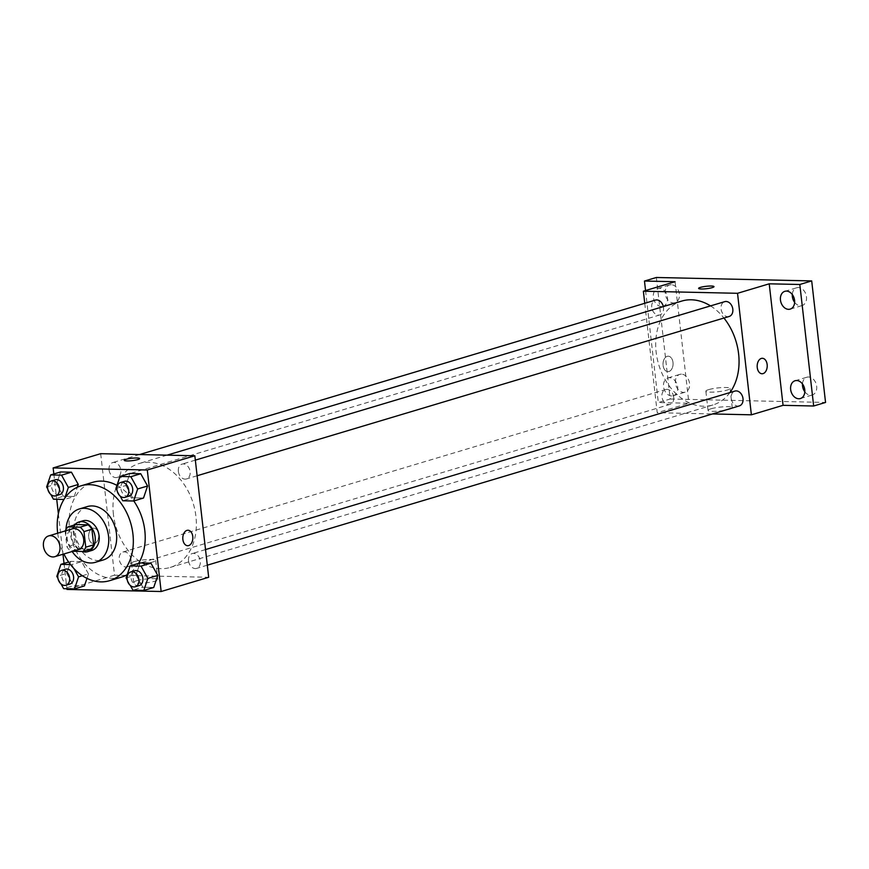 <?xml version="1.0" encoding="UTF-8"?>
<svg xmlns="http://www.w3.org/2000/svg" width="869" height="869" viewBox="0 0 869 869"><rect width="100%" height="100%" fill="white"/><g stroke="black" fill="none" stroke-linecap="round" stroke-linejoin="round"><path stroke-width="0.65" stroke-dasharray="4.34 3.26" d="M78.568 549.577A10.83 8.06 73.3 0 1 67.217 539.019A10.83 8.06 73.3 0 1 72.344 528.819M90.8 549.11L78.721 548.85L70.802 551.218L72.931 551.261M78.721 548.85A14.708 10.949 73.3 0 1 74.853 544.418L73.072 528.83L65.153 531.198A14.708 10.949 73.3 0 1 65.251 530.948M65.153 531.198L66.924 546.786A14.708 10.949 73.3 0 0 70.802 551.218M74.853 544.418L66.924 546.786M73.072 528.83A14.708 10.949 73.3 0 1 75.951 524.539M74.538 524.963A15.479 11.525 -106.7 0 0 72.268 539.877A15.479 11.525 -106.7 0 0 82.11 551.467M91.777 550.468A15.479 11.525 73.3 0 1 75.57 535.38A15.479 11.525 73.3 0 1 82.903 520.813M65.968 529.482A27.862 20.737 -106.7 0 0 72.149 551.5M87.269 506.584A27.862 20.737 -106.7 0 0 75.397 539.214A27.862 20.737 -106.7 0 0 103.248 559.962M57.691 533.208A49.533 36.867 -106.7 0 0 63.904 553.966M116.967 485.402A49.533 36.867 73.3 0 1 133.772 500.957M138.519 563.394A49.533 36.867 73.3 0 1 127.222 574.637M121.356 577.168A49.533 36.867 73.3 0 1 69.487 528.873A49.533 36.867 73.3 0 1 92.94 482.262M115.925 488.487L125.831 485.521L129.883 473.486L125.831 485.521L132.653 497.796L143.515 498.035L132.653 497.796L122.746 500.761M126.114 577.928L136.02 574.963L140.072 562.927L136.02 574.963L142.842 587.227L153.715 587.477L142.842 587.227L132.935 590.192M53.835 473.974L56.724 499.295M58.375 513.775L62.981 554.248M64.024 563.405L66.913 588.726M46.633 486.944L56.528 483.99L60.58 471.954L56.528 483.99L63.35 496.253L74.223 496.503L77.341 487.227L74.223 496.503L64.317 499.458L64.697 498.328M82.37 575.723L88.464 573.898L86.965 578.363L88.464 573.898L81.643 561.635L70.769 561.385L66.717 573.421L73.539 585.695L84.412 585.934L73.539 585.695L63.643 588.661M113.437 514.567A54.236 40.365 73.3 0 1 139.127 463.525A54.236 40.365 73.3 0 1 193.352 503.901A54.236 40.365 73.3 0 1 170.237 567.435A54.236 40.365 73.3 0 1 113.437 514.567M100.685 453.683L114.523 575.191L208.679 577.288M188.54 560.842A7.734 5.757 73.3 0 1 192.201 553.553A7.734 5.757 73.3 0 1 199.946 559.321A7.734 5.757 73.3 0 1 196.644 568.38A7.734 5.757 73.3 0 1 188.54 560.842M178.351 471.4A7.734 5.757 73.3 0 1 182.012 464.122A7.734 5.757 73.3 0 1 189.757 469.879A7.734 5.757 73.3 0 1 186.455 478.949A7.734 5.757 73.3 0 1 178.351 471.4M109.049 469.868A7.734 5.757 73.3 0 1 112.72 462.58A7.734 5.757 73.3 0 1 120.454 468.348A7.734 5.757 73.3 0 1 117.163 477.407A7.734 5.757 73.3 0 1 109.049 469.868M131.013 559.56A7.734 5.757 -106.7 0 0 122.909 552.021A7.734 5.757 -106.7 0 0 119.607 561.081A7.734 5.757 -106.7 0 0 127.352 566.849A7.734 5.757 -106.7 0 0 131.013 559.56M114.523 575.191L66.989 589.432M136.498 580.774A12.177 1.901 -6.5 0 0 133.663 582.36A12.177 1.901 -6.5 0 0 145.97 582.871A12.177 1.901 -6.5 0 0 157.854 579.601A12.177 1.901 -6.5 0 0 149.805 578.732A12.177 1.901 -6.5 0 0 136.498 580.774M98.621 534.413A7.734 5.029 91.3 0 0 93.83 528.156A7.734 5.029 91.3 0 0 88.638 535.782A7.734 5.029 91.3 0 0 93.494 543.625A7.734 5.029 91.3 0 0 98.621 534.413A7.734 5.029 91.3 0 0 93.841 528.156A7.734 5.029 91.3 0 0 88.649 535.782A7.734 5.029 91.3 0 0 93.494 543.625A7.734 5.029 91.3 0 0 98.621 534.413M187.639 545.721L187.65 545.721A7.734 5.029 -88.7 0 1 182.859 539.464A7.734 5.029 -88.7 0 1 187.986 530.242L187.986 530.242M134.315 561.58A12.177 1.901 -6.5 0 0 131.48 563.166A12.177 1.901 -6.5 0 0 143.787 563.677A12.177 1.901 -6.5 0 0 155.67 560.407A12.177 1.901 -6.5 0 0 147.611 559.527A12.177 1.901 -6.5 0 0 134.315 561.58M139.605 458.593L139.605 458.593A7.734 1.206 173.5 0 1 132.055 460.679A7.734 1.206 173.5 0 1 124.224 460.353A7.734 1.206 173.5 0 1 124.224 460.342L124.224 460.342M729.927 392.571A54.236 40.365 73.3 0 1 712.928 404.965A54.236 40.365 73.3 0 1 656.138 352.097A54.236 40.365 73.3 0 1 681.817 301.054M710.527 305.899A54.236 40.365 73.3 0 1 723.931 318.032M673.703 397.09A7.734 5.757 -106.7 0 0 665.6 389.551A7.734 5.757 -106.7 0 0 662.308 398.61A7.734 5.757 -106.7 0 0 670.042 404.378A7.734 5.757 -106.7 0 0 673.703 397.09M729.145 316.479A7.734 5.757 73.3 0 1 721.042 308.929A7.734 5.757 73.3 0 1 724.713 301.652M663.34 306.583A7.734 5.757 73.3 0 1 659.853 314.936A7.734 5.757 73.3 0 1 651.75 307.398A7.734 5.757 73.3 0 1 655.411 300.109M739.334 405.91A7.734 5.757 73.3 0 1 731.231 398.371A7.734 5.757 73.3 0 1 734.902 391.083M644.755 303.303L657.225 412.721L712.482 413.948M656.356 277.483L670.195 399.001L658.311 402.564L688.911 403.238L657.225 412.721M670.195 399.001L825.55 402.445M710.885 408.821A12.177 1.901 -6.5 0 0 708.05 410.407A12.177 1.901 -6.5 0 0 720.358 410.918A12.177 1.901 -6.5 0 0 732.241 407.648A12.177 1.901 -6.5 0 0 724.192 406.768A12.177 1.901 -6.5 0 0 710.885 408.821M675.072 281.719L688.911 403.238M672.997 362.449A7.734 5.029 91.3 0 0 668.218 356.192A7.734 5.029 91.3 0 0 663.025 363.818A7.734 5.029 91.3 0 0 667.881 371.671A7.734 5.029 91.3 0 0 672.997 362.449A7.734 5.029 91.3 0 0 668.228 356.192A7.734 5.029 91.3 0 0 663.025 363.818A7.734 5.029 91.3 0 0 667.881 371.671A7.734 5.029 91.3 0 0 673.008 362.449M762.026 373.757L762.026 373.757A7.734 5.029 -88.7 0 1 757.247 367.511A7.734 5.029 -88.7 0 1 762.374 358.289L762.374 358.289M708.702 389.616A12.177 1.901 -6.5 0 0 705.856 391.202A12.177 1.901 -6.5 0 0 718.174 391.723A12.177 1.901 -6.5 0 0 730.058 388.443A12.177 1.901 -6.5 0 0 721.998 387.574A12.177 1.901 -6.5 0 0 708.702 389.616M713.992 286.629L713.992 286.64A7.734 1.206 173.5 0 1 706.432 288.714A7.734 1.206 173.5 0 1 698.611 288.389L698.611 288.389M661.461 306.507A9.287 6.909 73.3 0 1 653.531 298.317A9.287 6.909 73.3 0 1 657.757 288.497A9.287 6.909 73.3 0 1 667.044 295.417A9.287 6.909 73.3 0 1 663.08 306.29A9.287 6.909 73.3 0 1 661.461 306.507M671.65 395.949A9.287 6.909 73.3 0 1 663.72 387.748A9.287 6.909 73.3 0 1 667.946 377.939A9.287 6.909 73.3 0 1 677.233 384.848A9.287 6.909 73.3 0 1 673.269 395.732A9.287 6.909 73.3 0 1 671.65 395.949M645.548 290.561L658.311 402.564M804.835 391.8A9.287 6.909 -106.7 0 0 810.636 395.21A9.287 6.909 -106.7 0 0 812.265 394.993A9.287 6.909 -106.7 0 0 816.491 385.173A9.287 6.909 -106.7 0 0 808.561 376.983A9.287 6.909 -106.7 0 0 806.932 377.2A9.287 6.909 -106.7 0 0 802.478 383.946M681.448 374.159A9.287 6.909 -106.7 0 0 679.83 374.376A9.287 6.909 -106.7 0 0 675.604 384.196A9.287 6.909 -106.7 0 0 683.534 392.386A9.287 6.909 -106.7 0 0 685.152 392.169A9.287 6.909 -106.7 0 0 689.378 382.36A9.287 6.909 -106.7 0 0 681.448 374.159M671.259 284.728A9.287 6.909 -106.7 0 0 669.641 284.945A9.287 6.909 -106.7 0 0 665.415 294.754A9.287 6.909 -106.7 0 0 673.345 302.955A9.287 6.909 -106.7 0 0 674.963 302.738A9.287 6.909 -106.7 0 0 679.189 292.918A9.287 6.909 -106.7 0 0 671.259 284.728M794.646 302.369A9.287 6.909 -106.7 0 0 800.447 305.769A9.287 6.909 -106.7 0 0 802.076 305.551A9.287 6.909 -106.7 0 0 806.302 295.742A9.287 6.909 -106.7 0 0 798.372 287.541A9.287 6.909 -106.7 0 0 796.743 287.758A9.287 6.909 -106.7 0 0 792.289 294.515M73.984 568.63L71.736 564.6L70.508 564.568M57.962 578.439L60.993 583.903M69.911 584.044A7.734 5.757 73.3 0 1 61.808 576.495A7.734 5.757 73.3 0 1 65.468 569.217M88.464 573.898L81.643 561.635L71.736 564.6M81.643 561.635L70.769 561.385L68.64 562.026M70.769 561.385L66.717 573.421L56.822 576.386M66.717 573.421L73.539 585.695M127.254 579.981L130.296 585.445M139.203 585.576A7.734 5.757 73.3 0 1 131.1 578.037A7.734 5.757 73.3 0 1 134.771 570.748M136.02 574.963L142.842 587.227M47.773 489.008L50.804 494.461M59.722 494.602A7.734 5.757 73.3 0 1 51.619 487.064A7.734 5.757 73.3 0 1 55.279 479.775M56.528 483.99L63.35 496.253L53.444 499.219M63.35 496.253L74.223 496.503M117.065 490.54L120.107 496.003M129.014 496.145A7.734 5.757 73.3 0 1 120.91 488.595A7.734 5.757 73.3 0 1 124.582 481.317M125.831 485.521L132.653 497.796M131.48 563.166L133.663 582.36M155.67 560.407L157.854 579.601M167.087 455.15L139.127 463.525M712.928 404.965L170.237 567.435M127.352 566.849L670.042 404.378M122.909 552.021L665.6 389.551M195.329 460.135L182.012 464.122M197.111 475.756L186.455 478.949M139.572 454.541L112.72 462.58M659.853 314.936L117.163 477.407M205.518 549.566L192.201 553.553M207.3 565.187L196.644 568.38M705.856 391.202L708.05 410.407M730.058 388.443L732.241 407.648M790.193 309.114L802.076 305.551M784.859 291.321L796.743 287.758M663.08 306.29L674.963 302.738M657.757 288.497L669.641 284.945M673.269 395.732L685.152 392.169M667.946 377.939L679.83 374.376M800.382 398.545L812.265 394.993M795.048 380.752L806.932 377.2"/><path stroke-width="1.3" d="M43.45 546.134A10.83 8.06 73.3 0 1 48.577 535.934A10.83 8.06 73.3 0 1 59.418 544.005A10.83 8.06 73.3 0 1 54.801 556.692A10.83 8.06 73.3 0 1 43.45 546.134M48.577 535.934L72.344 528.819A10.83 8.06 73.3 0 1 83.185 536.89A10.83 8.06 73.3 0 1 78.568 549.577L54.801 556.692M72.931 551.261L82.881 551.489A14.708 10.949 73.3 0 0 85.759 547.198L83.989 531.611A14.708 10.949 73.3 0 0 80.111 527.179L68.032 526.918A14.708 10.949 73.3 0 0 65.251 530.948M80.111 527.179L88.03 524.811L75.951 524.539L68.032 526.918M88.03 524.811A14.708 10.949 73.3 0 1 91.908 529.243L83.989 531.611M82.881 551.489L90.8 549.11A14.708 10.949 73.3 0 0 93.678 544.83L91.908 529.243M82.11 551.467A15.479 11.525 -106.7 0 0 87.823 551.652A15.479 11.525 -106.7 0 0 94.862 535.293A15.479 11.525 -106.7 0 0 81.653 521.639A15.479 11.525 -106.7 0 0 78.938 521.997A15.479 11.525 -106.7 0 0 74.538 524.963M78.938 521.997L82.903 520.813A15.479 11.525 73.3 0 1 85.607 520.455A15.479 11.525 73.3 0 1 98.827 534.109A15.479 11.525 73.3 0 1 91.777 550.468L87.823 551.652M93.678 544.83L85.759 547.198M72.149 551.5A27.862 20.737 -106.7 0 0 95.329 562.33A27.862 20.737 -106.7 0 0 108.006 532.882A27.862 20.737 -106.7 0 0 84.228 508.3A27.862 20.737 -106.7 0 0 79.351 508.952A27.862 20.737 -106.7 0 0 65.968 529.482M95.329 562.33L103.248 559.962A27.862 20.737 -106.7 0 0 115.935 530.514A27.862 20.737 -106.7 0 0 92.147 505.932A27.862 20.737 -106.7 0 0 87.269 506.584L79.351 508.952M63.904 553.966A49.533 36.867 -106.7 0 0 109.472 580.72A49.533 36.867 -106.7 0 0 132.012 528.363A49.533 36.867 -106.7 0 0 89.724 484.663A49.533 36.867 -106.7 0 0 81.056 485.825A49.533 36.867 -106.7 0 0 57.691 533.208M81.056 485.825L92.94 482.262A49.533 36.867 73.3 0 1 101.608 481.111A49.533 36.867 73.3 0 1 116.967 485.402M133.772 500.957A49.533 36.867 73.3 0 1 138.519 563.394M127.222 574.637A49.533 36.867 73.3 0 1 121.356 577.168L109.472 580.72M120.107 496.003L122.746 500.761L133.62 501L143.515 498.035L147.567 485.999L140.756 473.735L129.883 473.486L119.976 476.451L115.925 488.487L117.065 490.54M130.296 585.445L132.935 590.192L143.809 590.431L153.715 587.477L157.767 575.441L150.945 563.166L140.072 562.927L130.165 565.893L126.114 577.928L127.254 579.981M66.913 588.726L66.989 589.432L161.145 591.517L147.295 469.999L53.15 467.913L53.835 473.974M56.724 499.295L58.375 513.775M62.981 554.248L64.024 563.405M64.697 498.328L68.369 487.433L78.275 484.467L77.341 487.227L78.275 484.467L71.454 472.193L60.58 471.954L50.684 474.919L46.633 486.944L47.773 489.008M84.412 585.934L86.965 578.363L84.412 585.934L74.506 588.9L78.558 576.864L73.984 568.63M161.145 591.517L208.679 577.288L194.841 455.769L100.685 453.683L53.15 467.913M194.841 455.769L147.295 469.999M124.224 460.342A7.734 1.206 173.5 0 1 126.027 459.343A7.734 1.206 173.5 0 1 134.489 458.028A7.734 1.206 173.5 0 1 139.605 458.593A7.734 1.206 173.5 0 1 132.055 460.668A7.734 1.206 173.5 0 1 124.224 460.342A7.734 1.206 173.5 0 1 126.027 459.332A7.734 1.206 173.5 0 1 134.478 458.039A7.734 1.206 173.5 0 1 139.605 458.593M182.87 539.464A7.734 5.029 -88.7 0 1 187.986 530.242A7.734 5.029 -88.7 0 1 192.842 538.096A7.734 5.029 -88.7 0 1 187.65 545.721A7.734 5.029 -88.7 0 1 182.87 539.464M187.986 530.242A7.734 5.029 -88.7 0 1 192.842 538.096A7.734 5.029 -88.7 0 1 187.639 545.721M167.087 455.15L681.817 301.054A54.236 40.365 73.3 0 1 710.527 305.899M723.931 318.032A54.236 40.365 73.3 0 1 729.927 392.571M195.329 460.135L724.713 301.652A7.734 5.757 73.3 0 1 732.448 307.409A7.734 5.757 73.3 0 1 729.145 316.479L197.111 475.756M139.572 454.541L655.411 300.109A7.734 5.757 73.3 0 1 663.34 306.583M205.518 549.566L734.902 391.083A7.734 5.757 73.3 0 1 742.637 396.851A7.734 5.757 73.3 0 1 739.334 405.91L207.3 565.187M712.482 413.948L751.381 414.817L737.531 293.298L643.375 291.213L644.755 303.303M751.381 414.817L783.067 405.323L813.666 406.008L825.55 402.445L811.7 280.926L799.817 284.489L769.217 283.815L737.531 293.298M811.7 280.926L656.356 277.483L644.472 281.045L645.548 290.561M643.375 291.213L675.072 281.719L644.472 281.045M698.611 288.389A7.734 1.206 173.5 0 1 700.414 287.378A7.734 1.206 173.5 0 1 708.865 286.075A7.734 1.206 173.5 0 1 713.992 286.629A7.734 1.206 173.5 0 1 706.432 288.714A7.734 1.206 173.5 0 1 698.611 288.389A7.734 1.206 173.5 0 1 700.414 287.378A7.734 1.206 173.5 0 1 708.865 286.086A7.734 1.206 173.5 0 1 713.992 286.64M783.067 405.323L769.217 283.815M757.247 367.511A7.734 5.029 -88.7 0 1 762.374 358.289A7.734 5.029 -88.7 0 1 767.229 366.131A7.734 5.029 -88.7 0 1 762.026 373.757A7.734 5.029 -88.7 0 1 757.247 367.511M762.374 358.289A7.734 5.029 -88.7 0 1 767.218 366.131A7.734 5.029 -88.7 0 1 762.026 373.757M788.563 309.331A9.287 6.909 73.3 0 1 780.634 301.13A9.287 6.909 73.3 0 1 784.859 291.321A9.287 6.909 73.3 0 1 794.147 298.23A9.287 6.909 73.3 0 1 790.193 309.114A9.287 6.909 73.3 0 1 788.563 309.331M798.752 398.762A9.287 6.909 73.3 0 1 790.823 390.572A9.287 6.909 73.3 0 1 795.048 380.752A9.287 6.909 73.3 0 1 804.336 387.672A9.287 6.909 73.3 0 1 800.382 398.545A9.287 6.909 73.3 0 1 798.752 398.762M813.666 406.008L799.817 284.489M802.478 383.946A9.287 6.909 -106.7 0 0 804.835 391.8M792.289 294.515A9.287 6.909 -106.7 0 0 794.646 302.369M70.508 564.568L60.873 564.35L56.822 576.386L57.962 578.439M60.993 583.903L63.643 588.661L74.506 588.9M61.503 570.401L65.468 569.217A7.734 5.757 73.3 0 1 73.202 574.974A7.734 5.757 73.3 0 1 69.911 584.044L65.946 585.228A7.734 5.757 73.3 0 1 57.843 577.679A7.734 5.757 73.3 0 1 61.503 570.401A7.734 5.757 73.3 0 1 69.248 576.158A7.734 5.757 73.3 0 1 65.946 585.228M82.37 575.723L78.558 576.864M68.64 562.026L60.873 564.35M143.809 590.431L147.86 578.406L141.039 566.132L130.165 565.893M130.806 571.932L134.771 570.748A7.734 5.757 73.3 0 1 142.505 576.516A7.734 5.757 73.3 0 1 139.203 585.576L135.249 586.76A7.734 5.757 73.3 0 1 127.146 579.221A7.734 5.757 73.3 0 1 130.806 571.932A7.734 5.757 73.3 0 1 138.54 577.7A7.734 5.757 73.3 0 1 135.249 586.76M153.715 587.477L157.767 575.441L147.86 578.406M157.767 575.441L150.945 563.166L141.039 566.132M150.945 563.166L140.072 562.927M68.369 487.433L61.547 475.158L50.684 474.919M50.804 494.461L53.444 499.219L63.98 499.458M51.314 480.959L55.279 479.775A7.734 5.757 73.3 0 1 63.013 485.543A7.734 5.757 73.3 0 1 59.722 494.602L55.757 495.786A7.734 5.757 73.3 0 1 47.654 488.248A7.734 5.757 73.3 0 1 51.314 480.959A7.734 5.757 73.3 0 1 59.059 486.727A7.734 5.757 73.3 0 1 55.757 495.786M78.275 484.467L71.454 472.193L61.547 475.158M71.454 472.193L60.58 471.954M133.62 501L137.671 488.965L130.85 476.701L119.976 476.451M120.617 482.501L124.582 481.317A7.734 5.757 73.3 0 1 132.316 487.074A7.734 5.757 73.3 0 1 129.014 496.145L125.06 497.329A7.734 5.757 73.3 0 1 116.946 489.779A7.734 5.757 73.3 0 1 120.617 482.501A7.734 5.757 73.3 0 1 128.351 488.259A7.734 5.757 73.3 0 1 125.06 497.329M143.515 498.035L147.567 485.999L137.671 488.965M147.567 485.999L140.756 473.735L130.85 476.701M140.756 473.735L129.883 473.486"/></g></svg>
